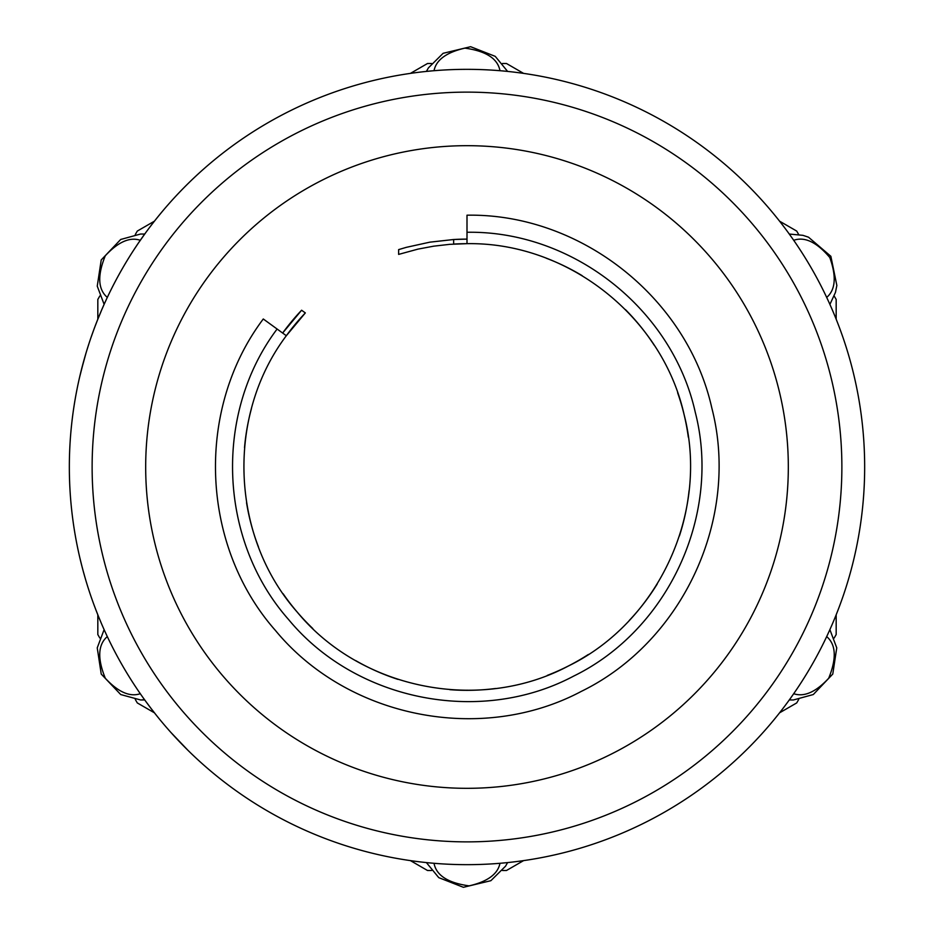 <?xml version="1.0" encoding="UTF-8"?>
<svg xmlns="http://www.w3.org/2000/svg" width="934" height="934" viewBox="0 0 934 934"><rect width="100%" height="100%" fill="white"/><g stroke="black" fill="none" stroke-linecap="round" stroke-linejoin="round"><path stroke-width="1.4" d="M186.473 748.846L183.438 745.799M182.375 744.702L176.199 738.222M175.125 737.078L173.35 735.151M171.027 732.583L187.792 750.154M166.801 727.796L168.785 730.061L166.801 727.796M187.781 750.13L170.98 732.525M136.387 687.973A397.662 397.662 0 0 1 124.724 669.433M98.233 615.798L96.109 610.427M95.583 609.05L94.171 605.325M101.024 622.534L98.782 617.164M83.033 570.452L83.254 571.269M83.546 572.344L83.371 571.69M83.161 570.919L81.608 565.023M81.153 563.19L79.962 558.298M83.85 573.429L85.029 577.586M78.549 552.076A397.662 397.662 0 0 1 76.973 544.545M85.227 578.251L83.044 570.499M81.994 566.494L80.266 559.548M70.225 493.572A397.662 397.662 0 0 1 69.922 488.47M69.349 469.382A397.662 397.662 0 0 1 69.338 467.28L69.338 467A397.662 397.662 0 0 1 69.828 447.304M70.12 442.051A397.662 397.662 0 0 1 72.712 415.35M69.653 482.75A397.662 397.662 0 0 1 69.42 474.635M83.838 360.606L79.74 376.671M86.885 350.203L88.59 344.798A397.662 397.662 0 0 1 88.753 344.261M79.81 376.367L79.285 378.62A397.662 397.662 0 0 1 79.367 378.247L80.289 374.324A397.662 397.662 0 0 1 81.176 370.705L85.975 353.204A397.662 397.662 0 0 1 86.535 351.336M84.095 359.683L80.966 371.569M87.738 347.46L88.8 344.132M80.079 375.234L83.453 362.018M107.282 297.502A397.662 397.662 0 0 1 109.488 292.891M193.093 178.721A397.662 397.662 0 0 1 198.79 173.409M173.934 198.218A397.662 397.662 0 0 1 189.31 182.363M144.151 234.843L141.373 238.742M139.283 241.754L138.034 243.587M138.547 242.84L145.867 232.461M154.332 221.3L151.378 225.106M152.814 223.238L157.437 217.388M157.998 216.7L156.597 218.439M163.637 209.905L162.866 210.815L163.637 209.905M162.014 211.82L159.189 215.229M158.488 216.104L162.037 211.796M149.545 227.511L152.954 223.051M155.254 220.12L158.173 216.49M133.807 249.95L133.796 249.962A397.662 397.662 0 0 1 134.508 248.876L137.59 244.253M137.917 243.762L140.544 239.945M136.971 245.163L134.543 248.829M113.761 284.38A397.662 397.662 0 0 1 116.131 279.85M90.808 338.108L91.158 337.092M91.1 337.279L94.019 329.095M92.419 333.52L91.17 337.057M102.46 308.115L103.23 306.375A397.662 397.662 0 0 1 103.44 305.897M97.463 320.128L102.004 309.166M93.563 330.321L95.431 325.347M93.937 329.305L93.33 330.975M97.953 318.891L94.929 326.678M94.171 328.686L95.245 325.838M97.685 319.556L100.674 312.295M101.981 309.236L104.223 304.145M94.999 326.456L97.276 320.584M91.45 336.263L91.147 337.139M73.786 407.738A397.662 397.662 0 0 1 77.148 388.614M107.959 637.934A397.662 397.662 0 0 1 104.865 631.302M153.608 711.79L150.105 707.236M148.202 704.691L143.381 698.083M158.978 718.503L157.286 716.413M156.387 715.292L155.219 713.821M150.164 707.295L156.865 715.888M142.75 697.208L141.664 695.667A397.662 397.662 0 0 1 141.419 695.328M151.798 709.443L144.933 700.255M154.916 713.448L152.616 710.505M148.95 705.695L153.748 711.953M105.145 631.898L105.414 632.493M107.317 636.579C97.942 644.623 97.276 658.528 105.32 678.271C118.198 692.094 129.861 697.231 140.298 693.705L140.73 694.324M142.739 697.196L143.556 698.34M143.801 698.679L144.408 699.519M144.56 699.729L140.637 699.975L144.677 699.951M428.799 862.818L429.628 862.899M502.655 863.051L507.594 862.584L505.551 866.168L507.582 862.607M789.288 699.951L793.386 699.975L789.312 699.916M790.689 697.99L791.133 697.359M827.816 634.151L829.882 629.633L836.747 647.869L832.778 674.056L813.304 694.534L793.386 699.975M835.463 292.389L836.852 285.465L835.463 292.389L829.917 304.391L829.497 303.515M829.147 302.733L828.505 301.32M792.172 238.1L789.277 234.049L802.925 235.333L808.482 237.178L802.925 235.333M505.201 71.182L504.372 71.101M499.982 70.715A397.662 397.662 0 0 0 434.018 70.715C436.178 59.904 446.464 52.386 464.875 48.136C485.995 51.055 497.694 58.573 499.982 70.715M431.345 70.949L426.406 71.416L428.449 67.832L426.418 71.393M144.712 234.049L140.614 234.025L144.688 234.084M143.299 236.022L142.867 236.629M133.142 250.954A397.662 397.662 0 0 0 116.937 278.355M112.991 285.874A397.662 397.662 0 0 0 110.224 291.373M106.184 299.849L104.129 304.356L97.253 286.131L101.222 259.944L120.696 239.466L140.614 234.025M798.64 234.434L796.702 231.072L779.586 221.183M523.589 73.389L506.473 63.5L502.469 63.5M431.531 63.5L427.527 63.5L410.411 73.389M154.414 221.183L137.298 231.072L135.29 234.539M99.821 295.973L97.825 299.44L97.825 319.206M97.825 614.794L97.825 634.56L99.821 638.027M135.29 699.461L137.298 702.928L154.414 712.817M410.411 860.611L427.527 870.5L431.531 870.5M836.175 319.206L836.175 299.44L834.225 296.078M834.179 638.027L836.175 634.56L836.175 614.794M779.586 712.817L796.702 702.928L798.71 699.461M502.469 870.5L506.473 870.5L523.589 860.611M104.118 629.633L97.241 647.881L101.234 674.079L120.72 694.546L140.637 699.975M107.317 297.421C97.953 289.377 97.288 275.495 105.297 255.753C118.186 241.906 129.849 236.757 140.298 240.295M507.606 71.416L495.242 56.355L470.608 46.7L443.125 53.308L428.449 67.832M793.702 240.295C804.734 236.442 816.771 242.175 829.789 257.504C836.584 276.511 835.545 289.82 826.683 297.421M836.852 285.465L830.863 256.29L808.482 237.178M499.982 863.285C497.822 874.096 487.536 881.614 469.125 885.864C448.005 882.945 436.306 875.427 434.018 863.285M426.394 862.584L438.758 877.645L463.392 887.3L490.875 880.692L505.551 866.168M826.683 636.579C836.047 644.623 836.712 658.505 828.703 678.247C815.814 692.094 804.151 697.243 793.702 693.705M69.338 467A397.662 397.662 0 0 0 467 864.662A397.662 397.662 0 0 0 864.662 467A397.662 397.662 0 0 0 467 69.338A397.662 397.662 0 0 0 69.338 467A397.662 397.662 0 0 0 467 864.662A397.662 397.662 0 0 0 864.662 467A397.662 397.662 0 0 0 467 69.338A397.662 397.662 0 0 0 69.338 467M788.319 467A321.319 321.319 0 0 0 467 145.681A321.319 321.319 0 0 0 145.681 467A321.319 321.319 0 0 0 467 788.319A321.319 321.319 0 0 0 788.319 467M301.612 310.228A227.884 227.884 0 0 0 282.64 333.053L301.612 310.228L305.336 312.925L286.329 335.726A223.331 223.331 0 0 1 305.336 312.925M467 239.116A227.884 227.884 0 0 0 453.655 239.513L429.78 242.175L406.313 247.347L398.631 249.612L398.631 254.398L417.965 249.121L433.726 246.167L449.651 244.346L467 243.669C567.498 241.953 662.369 316.743 684.167 414.859C709.291 512.194 658.715 621.892 568.397 666C479.621 713.144 361.143 689.584 297.175 612.05C230.605 536.735 225.853 416.027 286.329 335.726L263.283 318.984C195.101 409.524 200.448 545.631 275.507 630.543C347.635 717.966 481.232 744.538 581.322 691.382C683.174 641.646 740.195 517.95 711.871 408.216C687.284 297.572 580.318 213.244 467 215.194L467 243.669A223.331 223.331 0 0 0 453.655 244.078L453.655 239.513L467 239.116M546.285 258.228A223.331 223.331 0 0 1 582.186 275.67M625.453 309.621A223.331 223.331 0 0 1 654.22 345.241M677.617 392.735A223.331 223.331 0 0 1 688.323 437.194M689.07 490.677A223.331 223.331 0 0 1 679.427 535.929M657.256 583.948A223.331 223.331 0 0 1 629.294 620.421M588.408 654.442A223.331 223.331 0 0 1 547.289 675.399M495.721 688.475A223.331 223.331 0 0 1 449.791 689.666M397.907 679.368A223.331 223.331 0 0 1 355.632 660.571M312.797 628.535A223.331 223.331 0 0 1 283.119 593.744M258.449 546.892A223.331 223.331 0 0 1 246.541 502.69M244.51 447.725A223.331 223.331 0 0 1 251.491 408.427M841.873 467A374.873 374.873 0 0 1 467 841.873A374.873 374.873 0 0 1 92.127 467A374.873 374.873 0 0 1 467 92.127A374.873 374.873 0 0 1 841.873 467M467 232.274C572.635 230.465 672.34 309.072 695.246 412.198C721.655 514.494 668.499 629.796 573.569 676.146C480.263 725.706 355.737 700.932 288.513 619.452C218.544 540.296 213.547 413.423 277.106 329.037"/></g></svg>
